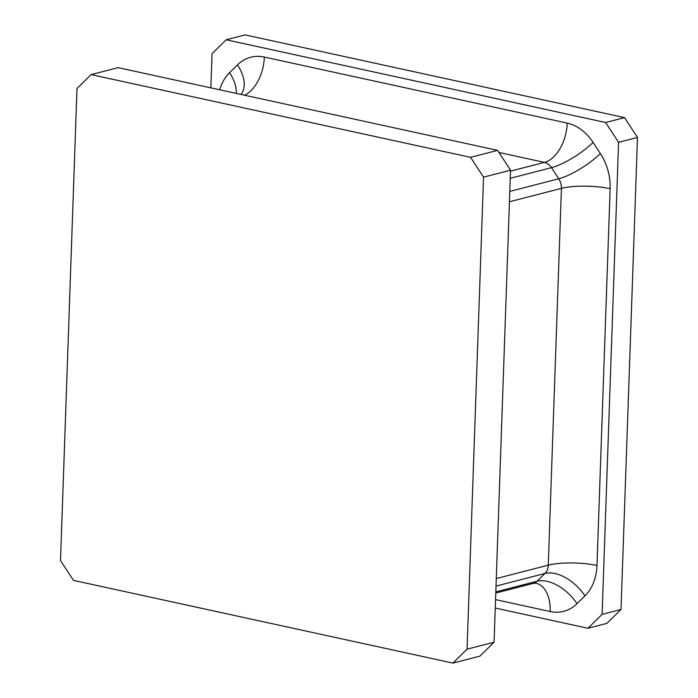 <?xml version="1.0" encoding="UTF-8"?>
<svg xmlns="http://www.w3.org/2000/svg" width="698" height="698" viewBox="0 0 698 698"><rect width="100%" height="100%" fill="white"/><g stroke="black" fill="none" stroke-linecap="round" stroke-linejoin="round"><path stroke-width="1.05" d="M602.104 614.353L618.585 142.313L605.62 122.499L226.178 39.777L245.085 34.9L624.527 117.622L637.492 137.436L621.011 609.476L606.867 623.384L587.96 628.261L602.104 614.353L621.011 609.476M618.585 142.313L637.492 137.436M495.257 608.045L587.96 628.261M226.178 39.777L212.044 53.685L210.848 87.861M605.62 122.499L624.527 117.622M494.062 642.23L479.919 656.129L452.915 663.1L467.049 649.192L494.062 642.23L510.543 170.19L497.578 150.375L118.145 67.645L91.133 74.616L76.989 88.524L60.508 560.564L73.473 580.378L452.915 663.1M467.049 649.192L483.54 177.152L470.574 157.338L497.578 150.375M470.574 157.338L91.133 74.616M483.54 177.152L510.543 170.19M495.545 599.617L550.164 611.527A47.691 36.505 75.5 0 0 576.993 603.691L584.915 595.9A47.691 36.505 75.5 0 0 596.982 565.493L610.139 188.696A47.691 36.505 75.5 0 0 600.367 153.534L593.099 142.418A47.691 36.505 75.5 0 0 567.221 123.101L264.341 57.062A47.691 36.505 75.5 0 0 237.512 64.897L229.581 72.697A47.691 36.505 75.5 0 0 219.661 89.78M495.816 591.887L537.05 581.251A13.009 9.955 75.5 0 1 533.429 583.336L535.942 583.214A34.682 20.818 -77.7 0 1 550.164 611.527M496.287 578.572L548.27 565.162A13.009 9.955 75.5 0 1 544.981 573.451L537.05 581.251A34.682 20.408 -134.5 0 1 576.993 603.691M496.025 586.084L544.981 573.451A34.682 20.408 -134.5 0 1 584.915 595.9M509.444 201.766L561.428 188.355L548.27 565.162A34.682 8.036 -178 0 1 596.982 565.493M509.802 191.4L558.758 178.767A13.009 9.955 75.5 0 1 561.428 188.355A34.682 8.036 -178 0 1 610.139 188.696M236.273 93.401A34.682 20.408 45.5 0 0 229.581 72.697M240.95 94.422A34.682 20.408 45.5 0 0 237.512 64.897M244.632 95.225A34.682 20.818 102.3 0 0 264.341 57.062M510.508 171.141L544.44 162.39A34.682 20.818 102.3 0 0 567.221 123.101M600.367 153.534A34.682 9.039 146.8 0 1 558.758 178.767L551.49 167.66A13.009 9.955 75.5 0 0 544.44 162.39L498.957 152.478M510.264 178.295L551.49 167.66A34.682 9.039 146.8 0 0 593.099 142.418M495.781 593.047L533.429 583.336"/></g></svg>
